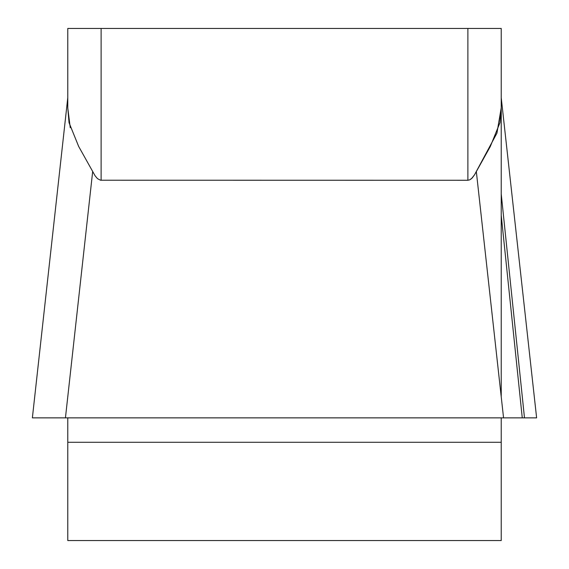 <?xml version="1.0" encoding="UTF-8"?>
<svg xmlns="http://www.w3.org/2000/svg" width="569" height="569" viewBox="0 0 569 569"><rect width="100%" height="100%" fill="white"/><g stroke="black" fill="none" stroke-linecap="round" stroke-linejoin="round"><path stroke-width="0.85" d="M67.775 107.776L67.775 28.45L67.775 107.776L69.041 122.691L78.686 146.482L95.066 175.743L97.47 178.638L100.514 180.217L467.882 180.266L469.709 179.854L472.135 178.047L474.532 174.804L490.314 146.482L499.959 122.691L501.225 107.776L496.943 133.132L474.532 174.804L471.53 178.638L469.709 179.854L467.882 180.266L467.882 28.45L501.225 28.45L501.225 107.776M67.775 417.866L67.775 540.55L501.225 540.55L501.225 417.866M501.225 396.721L501.225 28.45M67.775 28.45L467.882 28.45M67.775 107.954L70.25 127.691M536.617 417.866L32.376 417.866L67.775 97.676M92.683 171.433L65.442 417.866L32.376 417.866M44.517 417.866L522.264 417.866L501.225 215.288M524.483 417.866L501.225 193.944M101.118 28.45L101.118 180.266M501.225 442.284L67.775 442.284M536.624 417.866L501.225 97.676M503.558 417.866L476.317 171.433"/></g></svg>
